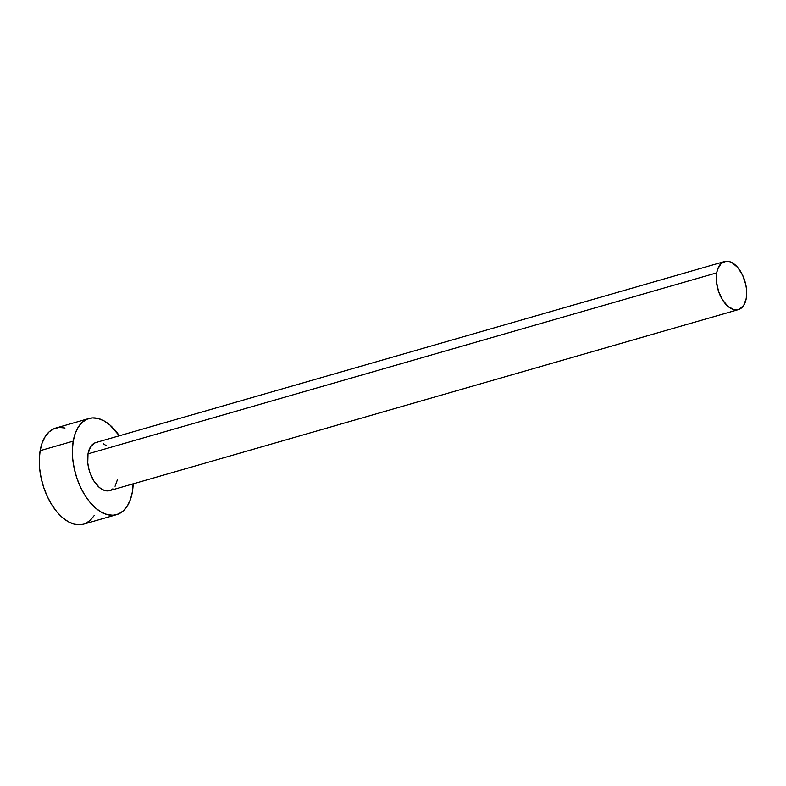 <?xml version="1.0" encoding="UTF-8"?>
<svg xmlns="http://www.w3.org/2000/svg" width="786" height="786" viewBox="0 0 786 786"><rect width="100%" height="100%" fill="white"/><g stroke="black" fill="none" stroke-linecap="round" stroke-linejoin="round"><path stroke-width="1.18" d="M109.765 490.582L105.127 490.621L102.151 489.413L99.193 487.33L93.809 480.885L89.791 472.258L88.504 467.532L87.757 462.767L88.003 453.856A25.014 14.089 73.9 0 0 93.357 480.138A25.014 14.089 73.9 0 0 109.696 490.602L738.427 309.605A25.014 14.089 -106.1 0 1 722.079 299.142A25.014 14.089 -106.1 0 1 716.724 272.86L88.003 453.856L90.498 446.87L94.87 442.891L97.552 442.243M724.584 261.541L95.863 442.538A25.014 14.089 73.9 0 0 88.003 453.856L716.724 272.86A25.014 14.089 -106.1 0 1 724.584 261.541A25.014 14.089 -106.1 0 1 740.933 272.005A25.014 14.089 -106.1 0 1 746.287 298.287A25.014 14.089 -106.1 0 1 738.427 309.605M88.946 418.506L55.855 428.026A50.019 28.188 73.9 0 0 40.135 450.663A50.019 28.188 73.9 0 0 50.844 503.227A50.019 28.188 73.9 0 0 83.532 524.164L116.623 514.634A50.019 28.188 -106.1 0 1 83.935 493.706A50.019 28.188 -106.1 0 1 73.226 441.133L40.135 450.663L73.226 441.133A50.019 28.188 -106.1 0 1 88.946 418.506A50.019 28.188 -106.1 0 1 119.325 435.778L109.952 425.039L104.047 420.883L98.093 418.466L92.326 417.916L86.951 419.223L82.186 422.347L78.217 427.181L75.191 433.528L73.226 441.133L72.391 449.73L72.725 458.965L74.218 468.495L76.812 477.947L80.398 486.966L84.839 495.2L89.977 502.333L95.607 508.1L101.512 512.256L107.466 514.673L113.243 515.233L118.607 513.916L123.373 510.792L127.342 505.958L130.378 499.611L132.343 492.007A50.019 28.188 -106.1 0 1 116.623 514.634M133.158 483.852A50.019 28.188 -106.1 0 1 132.343 492.007L133.168 483.41M103.418 443.726L106.365 445.809M117.566 479.283L115.061 486.269M113.076 488.676L110.698 490.248M65.002 427.997L59.235 427.437L53.861 428.743L49.096 431.878L45.126 436.711L42.1 443.049L40.135 450.663L39.3 459.25L39.634 468.485L41.127 478.016L43.721 487.477L47.307 496.497L51.748 504.73L56.887 511.863L62.516 517.62L68.421 521.786L74.375 524.193L80.152 524.753L83.65 524.124M85.517 523.447L90.282 520.312L94.251 515.488M746.287 298.287L746.533 289.376L745.786 284.611L742.701 275.375L737.907 267.692L732.139 262.73L729.162 261.522L726.274 261.247L721.204 263.467L717.706 269.048L716.724 272.86L716.478 281.771L718.522 291.262L722.53 299.888L727.915 306.334L733.849 309.625L736.737 309.9L739.42 309.252L743.782 305.273L746.287 298.287"/></g></svg>
